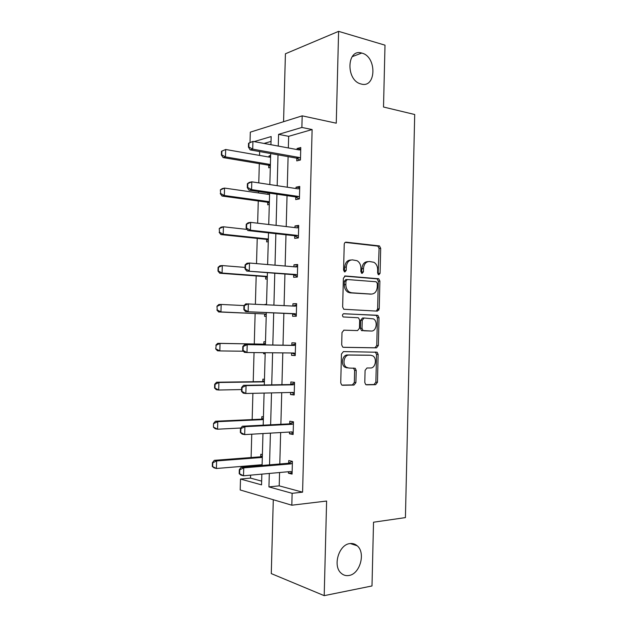<?xml version="1.0" encoding="UTF-8"?>
<svg xmlns="http://www.w3.org/2000/svg" width="627" height="627" viewBox="0 0 627 627"><rect width="100%" height="100%" fill="white"/><g stroke="black" fill="none" stroke-linecap="round" stroke-linejoin="round"><path stroke-width="0.94" d="M349.78 543.601C338.878 544.612 332.506 565.93 341.088 573.149C343.361 575.225 345.994 576.009 348.988 575.484C360.078 574.003 365.87 552.677 357.194 545.788C355.054 543.923 352.586 543.194 349.78 543.601M361.928 53.115L361.748 53.06C346.747 48.248 345.665 80.154 360.729 83.9L361.16 84.018C376.294 88.572 377.062 56.72 361.928 53.115M378.802 274.83L380.08 273.286L380.683 248.339L379.46 245.941L346.167 242.171C345.022 242.194 344.372 242.931 344.223 244.389L343.572 270.174L344.85 271.985L346.206 270.402L346.292 267.071C346.778 262.399 348.839 260.009 352.46 259.884L357.084 260.714C359.584 262.258 360.87 264.806 360.933 268.356L360.854 271.648L362.092 273.427L363.409 271.867L363.488 268.583C363.958 263.991 365.956 261.631 369.468 261.506L373.888 262.282C376.357 263.787 377.619 266.303 377.681 269.837L377.603 273.074L378.802 274.83M378.12 274.493L379.092 248.496L377.869 246.105L345.187 242.406M344.199 271.703L344.725 267.18L346.292 267.071M361.418 273.121L361.904 268.693L363.488 268.583M273.286 499.735L271.279 573.595L324.198 595.65L371.999 585.963L373.527 522.213L405.418 517.604L414.706 114.506L383.512 107.021L385.002 45.168L338.604 31.35L285.418 53.781L283.569 121.693M364.796 382.478L365.721 384.586L366.552 384.837L375.628 384.68L377.462 382.282L378.136 354.388L377.148 352.225L343.416 351.598L341.456 354.012L340.735 382.854L341.66 384.978L342.569 385.268L353.996 385.064L355.909 382.619L356.207 370.432L355.25 368.284L348.784 368.041L346.504 367.328C341.942 364.608 344.058 354.678 349.106 355.062L370.839 355.258L372.853 355.877C377.344 358.401 375.455 368.284 370.526 367.986L366.96 367.994L365.086 370.392L364.796 382.478M250.016 142.36L250.306 132.156L302.19 115.846L336.26 123.19L338.604 31.35M302.19 115.846L301.877 127.453L278.584 134.358L278.263 146.083M279.564 472.523L279.203 485.854L302.582 492.171L312.121 129.554L301.877 127.453M302.582 492.171L292.135 493.316L291.821 505.205L240.196 489.961L240.502 479.044L261.553 484.867L261.851 474.13M324.198 595.65L326.612 501.044L291.821 505.205M377.399 311.133L379.225 308.868L379.891 281.1L378.747 278.78L345.312 275.974L343.369 278.255L342.648 306.956L343.745 309.26L377.399 311.133M379.014 317.701L378.347 345.532L376.513 347.86L343.518 347.327L342.703 347.068L341.691 344.858L341.997 332.537L343.949 330.163L357.562 330.586L359.459 328.25L359.655 320.209L358.589 317.952L357.876 317.732L343.188 316.956C342.068 315.452 342.271 314.378 343.8 313.712L377.956 315.459L379.014 317.701L377.423 317.701L376.756 345.469L378.347 345.532M263.426 416.908L261.827 416.649L261.757 419.055M265.503 341.793L263.896 341.731L263.834 344.035M265.174 353.808L263.567 353.714L263.591 352.688M267.235 278.984L265.629 279.086L265.691 276.734M268.066 192.928L269.602 193.171L268.74 224.513M269.289 204.512L267.682 204.81L267.753 202.098M267.972 194.315L268.011 192.936M271.029 141.412L264.014 143.442M259.649 151.569L259.547 155.418M259.312 163.647L258.779 182.888M258.536 191.548L258.496 192.959M258.269 200.985L257.65 223.204M257.227 238.409L256.521 263.622M256.177 275.927L255.393 304.142M255.126 313.531L254.28 343.964M254.037 352.586L253.222 381.733M252.9 393.341L252.164 419.588M251.756 434.19L251.106 457.53M250.878 465.634L250.855 466.402M250.612 475.148L250.526 478.111L261.655 481.121M270.637 155.535L269.03 155.958L270.621 156.241M270.315 167.409L268.701 167.801L268.779 165.003M268.999 157.071L269.03 155.958M268.262 241.701L266.655 241.904L266.718 239.514M266.538 304.361L264.931 304.401L266.53 304.479M266.201 316.353L264.594 316.353L264.665 314.041M264.469 379.304L262.862 379.147L262.799 381.506M262.392 454.606L260.785 454.246L260.714 456.699M260.471 465.602L260.495 464.834M250.526 478.111L240.502 479.044M270.935 144.727L271.162 136.561L254.131 141.608M262.086 465.469L262.972 433.555M263.199 425.169L264.085 393.082M264.312 384.978L265.197 352.703M265.417 344.881L266.31 312.575M266.522 304.706L267.408 272.667M267.635 264.555L268.505 232.86M269.837 184.565L270.692 153.537M269.304 473.456L268.936 486.905L292.135 493.316M278.02 154.845L277.181 185.678M276.946 194.213L276.092 225.383M275.864 233.675L275.002 265.182M274.783 273.239L273.913 305.083M273.701 312.904L272.816 345.015M272.604 352.782L271.726 384.853M271.507 392.91L270.637 424.8M270.409 433.132L269.539 464.842M279.203 485.854L268.936 486.905M312.121 129.554L288.655 136.325L288.342 147.948M288.106 156.64L287.276 187.214M287.048 195.671L286.218 226.574M285.99 234.804L285.144 266.036M284.932 274.03L284.078 305.6M283.866 313.351L283.004 345.187M282.801 352.891L281.938 384.688M281.727 392.667L280.872 424.291M280.645 432.544L279.799 463.988M288.655 136.325L278.584 134.358M288.671 463.149L288.741 460.555L292.417 461.386L292.08 474.09L288.404 473.189L288.444 471.716M289.721 423.75L289.792 421.211L293.475 421.814L293.13 434.487L289.455 433.813L289.502 432.042M290.779 384.453L290.842 381.968L294.525 382.337L294.188 394.979L290.505 394.532L290.56 392.463M291.821 345.242L291.892 342.82L295.576 342.961L295.239 355.572L291.555 355.352L291.618 352.985M292.872 306.047L292.934 303.766L296.618 303.68L296.281 316.259L292.597 316.267L292.668 313.837M293.922 266.781L293.977 264.806L297.66 264.5L297.331 277.048L293.64 277.283L293.71 274.798M294.972 227.617L295.019 225.947L298.703 225.406L298.374 237.923L294.682 238.385L294.753 235.87M296.015 188.547L296.054 187.175L299.745 186.423L299.408 198.908L295.725 199.59L295.795 196.753M297.057 149.571L297.088 148.505L300.78 147.525L300.443 159.979L296.759 160.888L296.837 157.957M297.088 148.505L300.733 149.187M296.054 187.175L299.706 187.739M295.019 225.947L298.679 226.378M293.977 264.806L297.645 265.119M292.934 303.766L296.61 303.954M263.567 353.714L265.174 353.73M291.555 355.352L295.239 355.384M290.505 394.532L294.204 394.446M289.455 433.813L293.154 433.594M288.404 473.189L292.111 472.844M367.955 261.624L367.884 261.631C364.373 261.757 362.382 264.108 361.904 268.693M350.861 260.017C347.256 260.15 345.211 262.541 344.725 267.18M376.31 311.078L377.634 308.884L378.3 281.186L377.156 278.866L344.521 276.131M377.352 283.498L376.153 281.758L347.295 279.532L345.939 281.123L345.853 284.642C345.9 288.075 347.115 290.575 349.49 292.127L351.637 292.793L371.38 294.087C374.86 293.859 376.827 291.469 377.274 286.915L377.352 283.498M347.029 279.548L345.728 279.618L344.372 281.209L345.939 281.123M370.651 294.11L350.07 292.856L347.922 292.19C345.548 290.638 344.333 288.146 344.286 284.721L344.372 281.209M343.173 347.28L374.922 347.797L376.756 345.469M343.698 330.178L357.562 330.586M343.392 313.774L377.297 315.263M371.333 331.025C376.38 331.495 378.144 321.306 373.441 318.877L364.099 317.999L362.218 320.311L362.022 328.336L363.057 330.562L371.333 331.025L363.785 330.79M363.981 317.999L362.516 317.999L360.635 320.311L362.218 320.311M362.202 330.758L361.481 330.531L360.439 328.313L360.635 320.311M377.423 317.701L376.365 315.467L375.706 315.271M369.554 355.195L370.839 355.258M347.217 367.931L344.936 367.21C340.375 364.506 342.499 354.6 347.538 354.976L369.248 355.18M341.856 385.096L352.421 384.907L354.333 382.47L354.631 370.314L353.409 368.033M365.87 384.672L374.037 384.531L375.871 382.133L376.545 354.302L375.205 351.99M221.48 151.264L221.37 154.971L221.762 154.861L221.872 151.154L221.48 151.264L225.673 149.492L225.454 156.907L223.126 157.573L268.215 165.144L270.347 166.21M221.762 154.861L225.454 156.907L270.394 164.493M270.59 157.346L225.673 149.492L221.872 151.154M221.37 154.971L223.126 157.573M248.543 143.246L248.433 147.126L248.856 147.008L248.966 143.121L248.543 143.246L252.932 141.381L299.142 149.955L300.717 149.759M300.498 158.2L298.946 157.432L252.712 149.155L250.157 149.884L248.433 147.126M299.98 160.097L296.289 158.098L250.157 149.884M248.966 143.121L252.932 141.381L252.712 149.155L248.856 147.008M220.359 189.863L220.633 193.492L220.359 189.863L222.217 188.625L224.552 188.084L224.333 195.522L222.005 196.024L267.188 202.207L269.328 203.211M220.633 193.492L224.333 195.522L269.367 201.706M269.563 194.542L224.552 188.084L220.743 189.769M220.249 193.578L222.005 196.024M219.231 228.549L219.505 232.217L219.231 228.549L221.096 227.154L223.424 226.778L223.212 234.232L220.884 234.576L266.161 239.357L268.301 240.29M219.505 232.217L223.212 234.232L268.34 239.012M247.062 229.427L223.424 226.778L219.615 228.487M219.121 232.272L220.884 234.576M298.178 188.868L299.682 188.515M247.399 183.687L247.289 187.583L247.712 187.489L247.822 183.586L247.399 183.687L249.232 182.418L251.795 181.83L298.107 188.86L299.682 188.609M299.455 197.074L297.903 196.353L251.576 189.613L249.021 190.169L247.289 187.583M299.298 198.924L295.254 196.862L249.021 190.169M247.822 183.586L251.795 181.83L251.576 189.613L247.712 187.489M296.493 227.797L298.656 227.209M246.246 224.231L246.137 228.134L246.56 228.071L246.677 224.16L246.246 224.231L248.096 222.789L250.651 222.373L297.065 227.86L298.648 227.554M298.421 236.042L296.861 235.368L250.432 230.187L247.877 230.564L246.137 228.134M298.374 237.704L294.212 235.713L247.877 230.564M246.677 224.16L250.651 222.373L250.432 230.187L246.56 228.071M218.094 267.337L217.984 271.068L218.376 271.036L218.486 267.298L218.094 267.337L219.975 265.777L222.303 265.566L222.083 273.035L219.756 273.223L265.127 276.593L267.274 277.463M218.376 271.036L222.083 273.035L267.306 276.405M245.024 267.4L222.303 265.566L218.486 267.298M217.984 271.068L219.756 273.223M294.808 266.851L297.621 265.997M245.102 264.884L244.985 268.795L245.416 268.756L245.525 264.845L245.102 264.884L246.952 263.262L249.507 263.026L296.022 266.961L297.606 266.6M297.378 275.104L295.819 274.485L246.732 271.06L244.985 268.795M297.339 276.523L293.17 274.665L246.732 271.06M245.525 264.845L249.507 263.026L249.287 270.856L245.416 268.756M216.966 306.211L217.24 309.95L216.966 306.211L218.847 304.503L221.174 304.448L220.955 311.933L218.635 311.956L264.1 313.915L266.248 314.723M217.24 309.95L220.955 311.933L264.1 313.915M244.013 305.568L221.174 304.448L217.35 306.203M216.856 309.957L218.635 311.956M378.888 310.177L377.611 309.213M293.115 306.054L296.587 304.887M243.942 305.631L243.832 309.558L244.256 309.55L244.373 305.623L243.942 305.631L245.808 303.844L294.972 306.148L296.563 305.733M296.336 314.26L294.776 313.696L245.588 311.658L243.832 309.558M296.305 315.436L292.119 313.719L245.588 311.658M244.373 305.623L248.363 303.781L248.143 311.635L244.256 309.55M265.456 343.447L263.262 344.129L217.718 343.322L220.046 343.424L219.826 350.932L243.378 351.206M216.103 348.965L219.826 350.932L217.498 350.791L215.719 348.941L216.213 345.203L215.719 348.941M263.262 344.129L220.046 343.424L216.213 345.203M215.829 345.187L217.718 343.322M243.213 346.512L242.79 346.496L242.68 350.43L243.104 350.454L243.213 346.512L247.21 344.646L244.655 344.529L291.281 345.328L295.544 343.862M295.293 353.518L293.726 353.009L246.991 352.515L247.21 344.646L293.93 345.438L295.521 344.975M243.104 350.454L246.991 352.515L244.436 352.366L242.68 350.43M295.27 354.443L291.688 352.985L294.337 353.134M244.655 344.529L242.79 346.496M264.422 380.863L262.227 381.608L216.589 382.227L218.909 382.494L218.69 390.018L241.567 389.563M214.967 388.066L218.69 390.018L216.37 389.72L214.575 388.019L214.967 388.066L215.077 384.304L214.685 384.257L214.575 388.019M264.398 381.867L218.909 382.494L215.077 384.304M214.685 384.257L216.589 382.227M242.053 387.51L241.63 387.462L241.52 391.405L241.944 391.46L242.053 387.51L246.058 385.613L243.503 385.315L290.23 384.555L294.51 382.94M294.243 392.878L292.676 392.416L245.831 393.497L246.058 385.613L292.872 384.829L294.471 384.304M241.944 391.46L245.831 393.497L243.284 393.176L241.52 391.405M294.228 393.544L291.281 392.447M243.503 385.315L241.63 387.462M263.387 418.366L261.185 419.181L215.453 421.234L217.773 421.665L217.553 429.205L240.893 428.006M213.823 427.269L217.553 429.205L215.233 428.75L213.439 427.199L213.548 423.429L213.439 427.199M263.356 419.596L217.773 421.665L213.932 423.499M213.548 423.429L215.453 421.234M240.893 428.609L240.47 428.531L240.353 432.481L240.776 432.567L240.893 428.609L244.898 426.681L242.351 426.211L289.172 423.876L293.467 422.12M293.193 432.332L291.618 431.917L244.679 434.597L244.898 426.681L291.821 424.314L293.42 423.734M240.776 432.567L244.679 434.597L242.132 434.088L240.353 432.481M293.177 432.748L290.865 431.964M242.351 426.211L240.47 428.531M262.352 455.954L260.142 456.84L214.316 460.336L216.628 460.931L216.409 468.494L262.11 464.701M212.678 466.574L216.409 468.494L214.097 467.867L212.294 466.472L212.678 466.574L212.788 462.789L212.404 462.687L212.294 466.472M262.313 457.42L216.628 460.931L212.788 462.789M212.404 462.687L214.316 460.336M239.726 469.819L239.302 469.709L239.193 473.675L239.616 473.785L239.726 469.819L243.738 467.86L241.191 467.209L288.122 463.29L292.417 461.386M292.135 471.88L290.56 471.528L243.519 475.791L243.738 467.86L290.763 463.902L292.37 463.267M239.616 473.785L243.519 475.791L240.972 475.109L239.193 473.675M292.135 472.045L290.458 471.535M241.191 467.209L239.302 469.709M378.489 273.388L380.08 273.286M344.638 270.511L346.206 270.402M361.826 271.969L363.409 271.867M345.532 242.241L346.167 242.171M377.383 245.956L378.974 245.8M379.092 248.496L380.683 248.339M344.905 275.998L345.312 275.974M376.592 278.694L378.183 278.607M378.3 281.186L379.891 281.1M377.634 308.884L379.225 308.868M344.286 284.721L345.853 284.642M350.07 292.856L351.637 292.793M369.789 294.141L371.38 294.087M374.922 347.797L376.513 347.86M360.439 328.313L362.022 328.336M347.538 354.976L349.106 355.062M354.631 370.314L356.207 370.432M354.333 382.47L355.909 382.619M352.421 384.907L353.996 385.064M376.545 354.302L378.136 354.388M375.871 382.133L377.462 382.282M374.037 384.531L375.628 384.68M268.811 165.356L270.378 164.964M268.215 165.144L270.394 164.595M298.946 157.432L296.289 158.098M299.549 157.659L296.9 158.325M267.784 202.396L269.351 202.098M267.188 202.207L269.367 201.792M266.757 239.53L268.325 239.326M266.161 239.357L268.332 239.075M297.903 196.353L295.254 196.862M298.515 196.557L295.858 197.066M297.684 227.813L297.284 227.875M296.861 235.368L294.212 235.713M297.472 235.556L294.823 235.901M265.73 276.75L267.298 276.64M265.127 276.593L267.306 276.444M296.642 266.89L295.92 266.945M295.819 274.485L293.17 274.665M296.43 274.65L293.781 274.838M264.696 314.056L266.263 314.041M295.591 306.062L293.898 306.094M294.776 313.696L292.119 313.719M295.388 313.845L292.738 313.861M263.873 344.027L265.44 344.09M294.549 345.336L291.9 345.218M293.93 345.438L291.281 345.328M262.227 381.608L264.398 381.835M262.831 381.49L264.398 381.655M293.499 384.704L290.85 384.422M292.872 384.829L290.23 384.555M293.287 392.518L292.441 392.424M261.185 419.181L263.356 419.549M261.796 419.04L263.364 419.306M292.448 424.166L289.799 423.719M291.821 424.314L289.172 423.876M292.237 432.003L291.759 431.917M260.142 456.84L262.313 457.342M260.754 456.683L262.321 457.044M291.39 463.729L288.741 463.118M290.763 463.902L288.122 463.29M352.139 56.689L361.748 53.06M377.869 246.105L379.46 245.941M377.156 278.866L378.747 278.78M347.922 292.19L349.49 292.127M361.481 330.531L363.057 330.562M376.365 315.467L377.956 315.459M344.936 367.21L346.504 367.328M353.675 368.174L355.25 368.284M375.557 352.147L377.148 352.225M350.274 543.538L357.194 545.788M268.575 165.246L270.386 164.791M299.314 157.542L296.657 158.208M267.682 202.349L269.359 202.027M298.413 196.51L295.756 197.011"/></g></svg>
